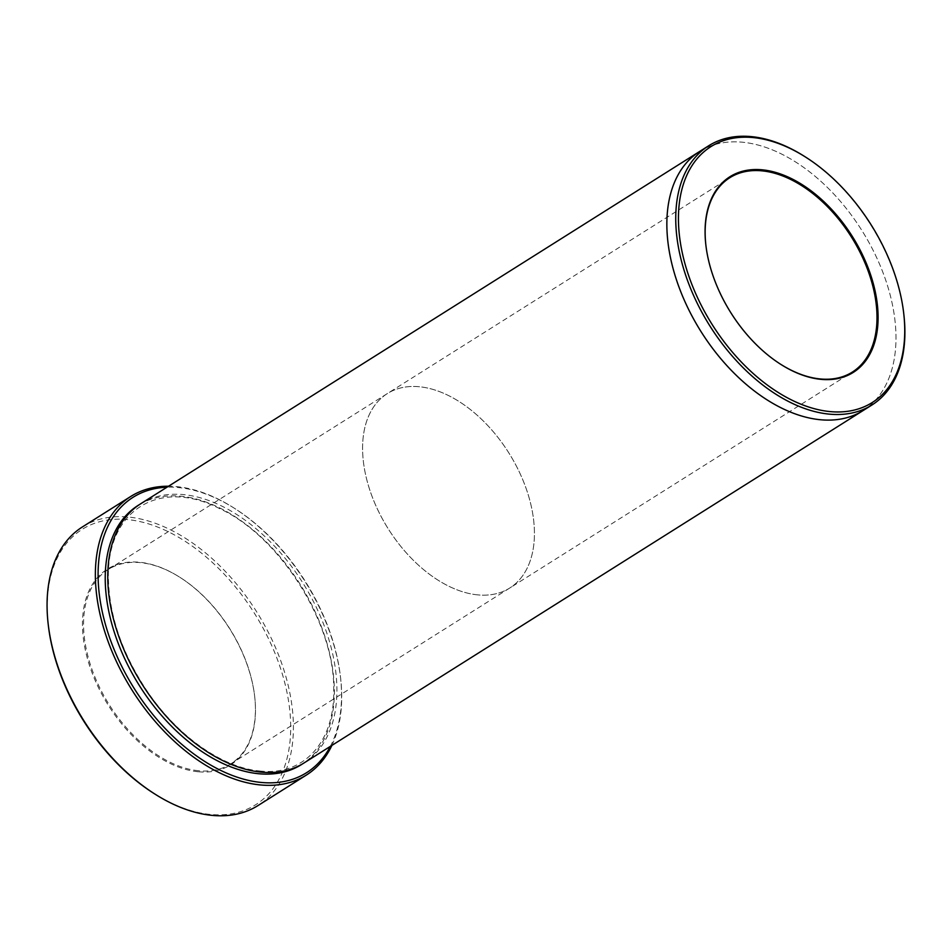 <?xml version="1.0" encoding="UTF-8"?>
<svg xmlns="http://www.w3.org/2000/svg" width="952" height="952" viewBox="0 0 952 952"><rect width="100%" height="100%" fill="white"/><g stroke="black" fill="none" stroke-linecap="round" stroke-linejoin="round"><path stroke-width="0.71" stroke-dasharray="4.76 3.57" d="M198.016 771.739A115.644 71.721 -122.2 0 1 83.002 635.091A115.644 71.721 -122.2 0 1 179.19 576.876A115.644 71.721 -122.2 0 1 254.708 696.686A115.644 71.721 -122.2 0 1 198.016 771.739M48.326 625.274A162.756 100.936 -122.2 0 1 144.335 522.66A162.756 100.936 -122.2 0 1 286.207 688.784A162.756 100.936 -122.2 0 1 209.845 814.388A162.756 100.936 -122.2 0 1 154.605 793.873M330.332 746.38A162.756 100.936 57.8 0 0 340.447 676.729A162.756 100.936 57.8 0 0 234.168 508.13A162.756 100.936 57.8 0 0 178.928 487.614A162.756 100.936 57.8 0 0 166.981 487.21M477.368 594.845A114.883 71.245 -122.2 0 1 376.064 506.119A114.883 71.245 -122.2 0 1 387.25 393.628A114.883 71.245 -122.2 0 1 508.784 452.831A114.883 71.245 -122.2 0 1 509.772 588.003A114.883 71.245 -122.2 0 1 477.368 594.845A114.883 71.245 -122.2 0 1 376.064 506.107A114.883 71.245 -122.2 0 1 387.25 393.64A114.883 71.245 -122.2 0 1 508.784 452.831A114.883 71.245 -122.2 0 1 509.772 588.003A114.883 71.245 -122.2 0 1 477.357 594.845M198.325 770.727A114.883 71.245 -122.2 0 1 97.033 681.989A114.883 71.245 -122.2 0 1 108.219 569.51A114.883 71.245 -122.2 0 1 179.63 577.15A114.883 71.245 -122.2 0 1 254.648 696.174A114.883 71.245 -122.2 0 1 230.741 763.885A114.883 71.245 -122.2 0 1 198.325 770.727M140.658 503.798A153.177 94.998 -122.2 0 1 302.712 582.719A153.177 94.998 -122.2 0 1 304.021 762.968M903.864 314.672A153.177 94.998 57.8 0 0 803.845 155.985M705.884 245.164A114.883 71.245 57.8 0 0 705.908 245.426A114.883 71.245 57.8 0 0 780.926 364.438A114.883 71.245 57.8 0 0 781.152 364.58M700.148 151.154A153.177 94.998 -122.2 0 1 861.786 230.325A153.177 94.998 -122.2 0 1 863.5 410.312M331.915 745.38A164.66 102.126 57.8 0 0 340.602 678.026A164.66 102.126 57.8 0 0 233.073 507.44A164.66 102.126 57.8 0 0 177.179 486.674A164.66 102.126 57.8 0 0 168.552 486.222M82.443 526.92A164.66 102.126 -122.2 0 1 256.635 611.767A164.66 102.126 -122.2 0 1 258.051 805.523M699.744 151.404A153.177 94.998 -122.2 0 1 861.786 230.325A153.177 94.998 -122.2 0 1 863.095 410.562M139.397 504.62A153.177 94.998 -122.2 0 1 300.166 584.326A153.177 94.998 -122.2 0 1 302.736 763.754M230.741 763.885L852.337 372.089M108.219 569.51L729.815 177.715M259.729 770.977C303.985 776.154 335.009 742.06 333.724 688.939C334.307 622.691 279.757 536.428 219.757 508.677C159.27 477.559 106.731 510.355 108.397 578.209C109.23 615.813 122.082 653.381 146.965 690.902C177.072 735.813 222.173 767.669 259.729 770.977M234.168 508.13L233.073 507.44M340.447 676.729L340.602 678.026"/><path stroke-width="1.43" d="M306.33 775.083L258.051 805.523A164.66 102.126 -122.2 0 1 211.594 815.328A164.66 102.126 -122.2 0 1 155.7 794.563L154.605 793.873A162.756 100.936 -122.2 0 1 48.326 625.274L48.171 623.976A164.66 102.126 -122.2 0 1 82.443 526.92L130.721 496.48A164.66 102.126 57.8 0 0 114.68 657.701A164.66 102.126 57.8 0 0 259.884 784.888A164.66 102.126 57.8 0 0 306.33 775.083A164.66 102.126 57.8 0 0 331.915 745.38M166.981 487.21A162.756 100.936 57.8 0 0 134.41 688.808A162.756 100.936 57.8 0 0 330.332 746.38M863.5 410.312A153.177 94.998 -122.2 0 1 863.095 410.562L304.021 762.968A153.177 94.998 -122.2 0 1 260.812 772.084A153.177 94.998 -122.2 0 1 125.735 653.774A153.177 94.998 -122.2 0 1 140.658 503.798L699.744 151.404A153.177 94.998 -122.2 0 1 700.148 151.154M753.603 137.612A151.261 93.808 57.8 0 0 682.62 254.351A151.261 93.808 57.8 0 0 814.484 408.741A151.261 93.808 57.8 0 0 903.722 313.375A151.261 93.808 57.8 0 0 804.94 156.675A151.261 93.808 57.8 0 0 753.603 137.612M804.94 156.675L803.845 155.985A153.177 94.998 57.8 0 0 751.854 136.671A153.177 94.998 57.8 0 0 708.633 145.799A153.177 94.998 57.8 0 0 693.711 295.763A153.177 94.998 57.8 0 0 828.775 414.084A153.177 94.998 57.8 0 0 871.996 404.957A153.177 94.998 57.8 0 0 903.864 314.672L903.722 313.375M781.152 364.58A114.883 71.245 57.8 0 0 819.922 378.92A114.883 71.245 57.8 0 0 852.337 372.089A114.883 71.245 57.8 0 0 863.523 259.599A114.883 71.245 57.8 0 0 762.231 170.872A114.883 71.245 57.8 0 0 729.815 177.715A114.883 71.245 57.8 0 0 705.884 245.164M699.744 151.404A153.177 94.998 -122.2 0 0 684.821 301.368A153.177 94.998 -122.2 0 0 819.886 419.689A153.177 94.998 -122.2 0 0 863.095 410.562A153.177 94.998 -122.2 0 1 819.886 419.689A153.177 94.998 -122.2 0 1 684.821 301.368A153.177 94.998 -122.2 0 1 699.744 151.404L708.633 145.799M155.7 794.563A164.66 102.126 -122.2 0 1 48.171 623.976M168.552 486.222A164.66 102.126 57.8 0 0 130.721 496.48M762.54 169.849A115.644 71.721 57.8 0 0 705.848 244.914A115.644 71.721 57.8 0 0 781.366 364.723A115.644 71.721 57.8 0 0 877.554 306.508A115.644 71.721 57.8 0 0 762.54 169.849M302.736 763.754A153.177 94.998 -122.2 0 1 258.266 773.69A153.177 94.998 -122.2 0 1 122.713 654.286A153.177 94.998 -122.2 0 1 139.397 504.62M863.095 410.562L871.996 404.957"/></g></svg>
